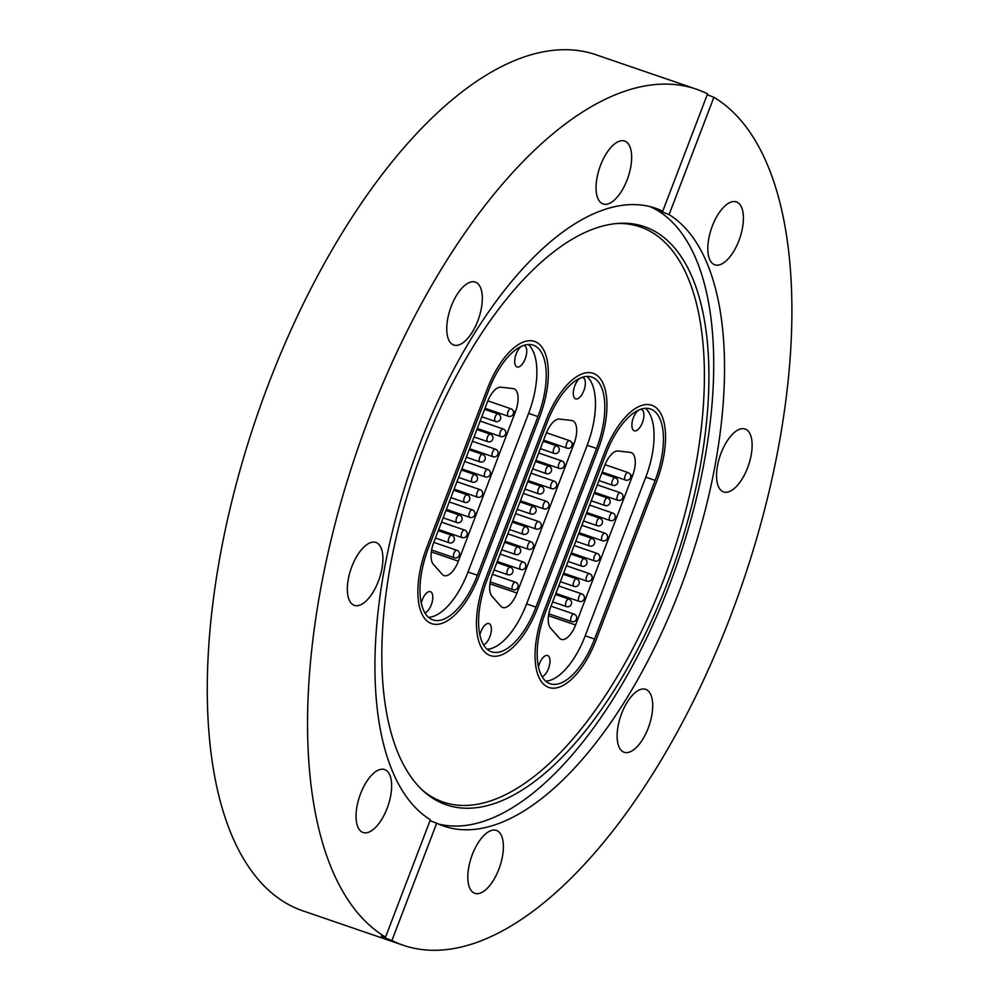 <?xml version="1.0" encoding="UTF-8"?>
<svg xmlns="http://www.w3.org/2000/svg" width="1000" height="1000" viewBox="0 0 1000 1000"><rect width="100%" height="100%" fill="white"/><g stroke="black" fill="none" stroke-linecap="round" stroke-linejoin="round"><path stroke-width="1.5" d="M423.125 449.137A305.587 137.637 -71.1 0 1 618.9 223.363A305.587 137.637 -71.1 0 1 667.638 582.275A305.587 137.637 -71.1 0 1 424.05 791.65A305.587 137.637 -71.1 0 1 423.125 449.137M616.862 223.512A304 136.925 -71.1 0 1 663.325 580.662A304 136.925 -71.1 0 1 422.537 790.275M650.175 206.675A326.562 147.088 -71.1 0 1 669.587 584.625A326.562 147.088 -71.1 0 1 438.488 824.013M498.9 869.125A33.25 14.975 108.9 0 0 496.388 830.425A33.25 14.975 108.9 0 0 472.3 854.638A33.25 14.975 108.9 0 0 474.812 893.325A33.25 14.975 108.9 0 0 498.9 869.125M362.013 832.025A33.25 14.975 108.9 0 0 363.062 832.487A33.25 14.975 108.9 0 0 387.587 807.087A33.25 14.975 108.9 0 0 385.688 770.037A33.25 14.975 108.9 0 0 384.637 769.575A33.25 14.975 108.9 0 0 360.1 794.975A33.25 14.975 108.9 0 0 362.013 832.025M353.288 604.9A33.25 14.975 108.9 0 0 354.338 605.363A33.25 14.975 108.9 0 0 378.862 579.963A33.25 14.975 108.9 0 0 376.962 542.925A33.25 14.975 108.9 0 0 375.913 542.463A33.25 14.975 108.9 0 0 351.375 567.863A33.25 14.975 108.9 0 0 353.288 604.9M477.837 320.812A33.25 14.975 108.9 0 0 475.325 282.125A33.25 14.975 108.9 0 0 451.238 306.325A33.25 14.975 108.9 0 0 453.75 345.025A33.25 14.975 108.9 0 0 477.837 320.812M627.163 179.75A33.25 14.975 108.9 0 0 624.637 141.062A33.25 14.975 108.9 0 0 600.55 165.263A33.25 14.975 108.9 0 0 603.075 203.962A33.25 14.975 108.9 0 0 627.163 179.75M713.775 264.35A33.25 14.975 108.9 0 0 714.825 264.812A33.25 14.975 108.9 0 0 739.35 239.412A33.25 14.975 108.9 0 0 737.45 202.362A33.25 14.975 108.9 0 0 736.4 201.9A33.25 14.975 108.9 0 0 711.862 227.3A33.25 14.975 108.9 0 0 713.775 264.35M722.5 491.463A33.25 14.975 108.9 0 0 723.55 491.925A33.25 14.975 108.9 0 0 748.075 466.525A33.25 14.975 108.9 0 0 746.175 429.487A33.25 14.975 108.9 0 0 745.125 429.025A33.25 14.975 108.9 0 0 720.588 454.425A33.25 14.975 108.9 0 0 722.5 491.463M648.225 728.062A33.25 14.975 108.9 0 0 645.7 689.362A33.25 14.975 108.9 0 0 621.613 713.575A33.25 14.975 108.9 0 0 624.138 752.262A33.25 14.975 108.9 0 0 648.225 728.062M707.237 94.7L713.9 97.3L669.087 214.638C658.388 210.438 656.275 209.288 662.75 211.188L707.562 93.85A452.438 203.787 108.9 0 0 696.475 89.213A452.438 203.787 108.9 0 0 368.713 418.638A452.438 203.787 108.9 0 0 385.562 937.087L430.375 819.75A326.562 147.088 -71.1 0 1 419.075 446.05A326.562 147.088 -71.1 0 1 655.65 208.287A326.562 147.088 -71.1 0 1 662.75 211.188L658.55 210.025M669.087 214.638A326.562 147.088 -71.1 0 1 680.387 588.337A326.562 147.088 -71.1 0 1 443.812 826.1A326.562 147.088 -71.1 0 1 436.7 823.2L430 820.7M696.475 89.213L596.188 54.825A452.438 203.787 108.9 0 0 268.425 384.25A452.438 203.787 108.9 0 0 302.7 910.788L402.987 945.175A452.438 203.787 108.9 0 0 730.738 615.75A452.438 203.787 108.9 0 0 713.9 97.3M381.312 936.038L385.562 937.087C379.012 935.35 381.125 936.5 391.9 940.537A452.438 203.787 108.9 0 0 402.987 945.175M391.9 940.537L436.7 823.2M543.888 611.438L604.462 452.8A65.312 29.413 -71.1 0 1 651.775 405.25A65.312 29.413 -71.1 0 1 656.725 481.25L596.138 639.9A65.312 29.413 -71.1 0 1 548.825 687.45A65.312 29.413 -71.1 0 1 543.888 611.438L604.462 452.8A65.312 29.413 -71.1 0 1 651.775 405.25A65.312 29.413 -71.1 0 1 656.725 481.25L596.138 639.9A65.312 29.413 -71.1 0 1 548.825 687.45A65.312 29.413 -71.1 0 1 543.888 611.438M485.288 579.538L545.862 420.9A65.312 29.413 -71.1 0 1 593.175 373.338A65.312 29.413 -71.1 0 1 598.125 449.35L537.55 607.987A65.312 29.413 -71.1 0 1 490.238 655.55A65.312 29.413 -71.1 0 1 485.288 579.538L545.862 420.9A65.312 29.413 -71.1 0 1 593.175 373.338A65.312 29.413 -71.1 0 1 598.125 449.35L537.55 607.987A65.312 29.413 -71.1 0 1 490.238 655.55A65.312 29.413 -71.1 0 1 485.288 579.538M426.688 547.625L487.275 388.988A65.312 29.413 -71.1 0 1 534.587 341.438A65.312 29.413 -71.1 0 1 539.525 417.45L478.95 576.087A65.312 29.413 -71.1 0 1 431.637 623.638A65.312 29.413 -71.1 0 1 426.688 547.625L487.275 388.988A65.312 29.413 -71.1 0 1 534.587 341.438A65.312 29.413 -71.1 0 1 539.525 417.45L478.95 576.087A65.312 29.413 -71.1 0 1 431.637 623.638A65.312 29.413 -71.1 0 1 426.688 547.625M579.975 378.25A11.262 5.075 108.9 0 0 574.812 385.775A11.262 5.075 108.9 0 0 575.662 398.888A11.262 5.075 108.9 0 0 583.825 390.688A11.262 5.075 108.9 0 0 582.962 377.575A11.262 5.075 108.9 0 0 581.888 377.475M483.525 644.825A11.262 5.075 108.9 0 0 489.888 636.688A11.262 5.075 108.9 0 0 489.025 623.587A11.262 5.075 108.9 0 0 480.875 631.775A11.262 5.075 108.9 0 0 479.875 635.075M586.9 376.425A61.35 27.637 -71.1 0 1 587.188 445.275L526.6 603.913A61.35 27.637 -71.1 0 1 487.163 649.262M574.012 443.713L516.975 593.062A19.788 8.912 -71.1 0 1 502.638 607.475A19.788 8.912 -71.1 0 1 500.75 606.175L491.938 596.188A19.788 8.912 -71.1 0 1 492.325 574.462L546.075 433.7A19.788 8.912 -71.1 0 1 559.562 419.087L571.65 420.487A19.788 8.912 -71.1 0 1 572.513 420.688A19.788 8.912 -71.1 0 1 574.012 443.713L571.912 443M547.45 421.763A61.35 27.637 -71.1 0 1 591.9 377.088A61.35 27.637 -71.1 0 1 596.538 448.488L535.962 607.125A61.35 27.637 -71.1 0 1 491.512 651.8A61.35 27.637 -71.1 0 1 486.875 580.4L547.45 421.763M521.388 346.35A11.262 5.075 108.9 0 0 516.213 353.875A11.262 5.075 108.9 0 0 517.062 366.975A11.262 5.075 108.9 0 0 525.225 358.775A11.262 5.075 108.9 0 0 524.375 345.675A11.262 5.075 108.9 0 0 523.3 345.562M424.938 612.925A11.262 5.075 108.9 0 0 431.287 604.788A11.262 5.075 108.9 0 0 430.438 591.675A11.262 5.075 108.9 0 0 422.275 599.875A11.262 5.075 108.9 0 0 421.275 603.175M528.3 344.513A61.35 27.637 -71.1 0 1 528.587 413.375L468.013 572.013A61.35 27.637 -71.1 0 1 428.562 617.35M515.413 411.812L458.375 561.163A19.788 8.912 -71.1 0 1 444.038 575.575A19.788 8.912 -71.1 0 1 442.15 574.263L433.338 564.288A19.788 8.912 -71.1 0 1 433.725 542.55L487.488 401.788A19.788 8.912 -71.1 0 1 500.962 387.188L513.05 388.587A19.788 8.912 -71.1 0 1 513.913 388.775A19.788 8.912 -71.1 0 1 515.413 411.812L513.312 411.087M488.85 389.85A61.35 27.637 -71.1 0 1 533.3 345.188A61.35 27.637 -71.1 0 1 537.95 416.587L477.362 575.225A61.35 27.637 -71.1 0 1 432.925 619.9A61.35 27.637 -71.1 0 1 428.275 548.488L488.85 389.85M638.575 410.163A11.262 5.075 108.9 0 0 633.4 417.688A11.262 5.075 108.9 0 0 634.263 430.788A11.262 5.075 108.9 0 0 642.412 422.587A11.262 5.075 108.9 0 0 641.562 409.487A11.262 5.075 108.9 0 0 640.487 409.375M542.125 676.737A11.262 5.075 108.9 0 0 548.475 668.587A11.262 5.075 108.9 0 0 547.625 655.487A11.262 5.075 108.9 0 0 539.462 663.688A11.262 5.075 108.9 0 0 538.462 666.975M645.487 408.325A61.35 27.637 -71.1 0 1 645.775 477.188L585.2 635.825A61.35 27.637 -71.1 0 1 545.75 681.162M632.6 475.625L575.575 624.975A19.788 8.912 -71.1 0 1 561.237 639.375A19.788 8.912 -71.1 0 1 559.338 638.075L550.525 628.088A19.788 8.912 -71.1 0 1 550.925 606.362L604.675 465.6A19.788 8.912 -71.1 0 1 618.15 451L630.25 452.388A19.788 8.912 -71.1 0 1 631.1 452.587A19.788 8.912 -71.1 0 1 632.6 475.625L630.5 474.9M606.05 453.663A61.35 27.637 -71.1 0 1 650.487 408.988A61.35 27.637 -71.1 0 1 655.138 480.387L594.562 639.038A61.35 27.637 -71.1 0 1 550.112 683.7A61.35 27.637 -71.1 0 1 545.462 612.3L606.05 453.663M587.188 445.275L596.538 448.488M526.6 603.913L535.962 607.125M489.925 583.787L516.975 593.062M512.725 521.025L536.05 529.025A3.962 1.787 -71.1 0 1 535.887 524.075A3.962 1.787 -71.1 0 1 538.612 521.538A3.962 1.787 -71.1 0 1 538.875 521.688M517.2 509.312L530.913 514.025A3.962 1.787 -71.1 0 1 530.75 509.075A3.962 1.787 -71.1 0 1 533.475 506.525A3.962 1.787 -71.1 0 1 533.75 506.688M505.012 541.25L528.325 549.237A3.962 1.787 -71.1 0 1 528.162 544.3A3.962 1.787 -71.1 0 1 530.887 541.75A3.962 1.787 -71.1 0 1 531.163 541.9M497.287 561.462L520.6 569.462A3.962 1.787 -71.1 0 1 520.45 564.513A3.962 1.787 -71.1 0 1 523.175 561.975A3.962 1.787 -71.1 0 1 523.438 562.125M490.225 581.9L512.888 589.675A3.962 1.787 -71.1 0 1 512.725 584.725A3.962 1.787 -71.1 0 1 515.45 582.188A3.962 1.787 -71.1 0 1 515.725 582.337M520.45 500.812L543.763 508.812A3.962 1.787 -71.1 0 1 543.6 503.862A3.962 1.787 -71.1 0 1 546.337 501.325A3.962 1.787 -71.1 0 1 546.6 501.475M528.162 480.6L551.487 488.587A3.962 1.787 -71.1 0 1 551.325 483.638A3.962 1.787 -71.1 0 1 554.05 481.1A3.962 1.787 -71.1 0 1 554.325 481.25M535.887 460.375L559.212 468.375A3.962 1.787 -71.1 0 1 559.05 463.425A3.962 1.787 -71.1 0 1 561.775 460.887A3.962 1.787 -71.1 0 1 562.038 461.037M543.612 440.163L566.925 448.15A3.962 1.787 -71.1 0 1 566.763 443.212A3.962 1.787 -71.1 0 1 569.5 440.662A3.962 1.787 -71.1 0 1 569.763 440.825M509.475 529.538L523.188 534.237A3.962 1.787 -71.1 0 1 523.025 529.288A3.962 1.787 -71.1 0 1 525.763 526.75A3.962 1.787 -71.1 0 1 526.025 526.9M501.763 549.75L515.475 554.45A3.962 1.787 -71.1 0 1 515.312 549.5A3.962 1.787 -71.1 0 1 518.038 546.962A3.962 1.787 -71.1 0 1 518.3 547.112M494.038 569.975L507.75 574.675A3.962 1.787 -71.1 0 1 507.587 569.725A3.962 1.787 -71.1 0 1 510.312 567.188A3.962 1.787 -71.1 0 1 510.588 567.337M524.925 489.1L538.625 493.8A3.962 1.787 -71.1 0 1 538.475 488.85A3.962 1.787 -71.1 0 1 541.2 486.312A3.962 1.787 -71.1 0 1 541.462 486.463M532.638 468.888L546.35 473.587A3.962 1.787 -71.1 0 1 546.188 468.638A3.962 1.787 -71.1 0 1 548.925 466.1A3.962 1.787 -71.1 0 1 549.188 466.25M540.363 448.663L554.075 453.363A3.962 1.787 -71.1 0 1 553.913 448.425A3.962 1.787 -71.1 0 1 556.638 445.875A3.962 1.787 -71.1 0 1 556.9 446.025M528.587 413.375L537.95 416.587M468.013 572.013L477.362 575.225M431.325 551.888L458.375 561.163M454.137 489.125L477.45 497.125A3.962 1.787 -71.1 0 1 477.287 492.175A3.962 1.787 -71.1 0 1 480.012 489.637A3.962 1.787 -71.1 0 1 480.288 489.787M458.6 477.413L472.312 482.113A3.962 1.787 -71.1 0 1 472.15 477.163A3.962 1.787 -71.1 0 1 474.888 474.625A3.962 1.787 -71.1 0 1 475.15 474.775M446.413 509.338L469.725 517.337A3.962 1.787 -71.1 0 1 469.575 512.388A3.962 1.787 -71.1 0 1 472.3 509.85A3.962 1.787 -71.1 0 1 472.562 510M438.688 529.562L462.013 537.55A3.962 1.787 -71.1 0 1 461.85 532.612A3.962 1.787 -71.1 0 1 464.575 530.062A3.962 1.787 -71.1 0 1 464.85 530.212M431.625 550L454.288 557.775A3.962 1.787 -71.1 0 1 454.125 552.825A3.962 1.787 -71.1 0 1 456.863 550.288A3.962 1.787 -71.1 0 1 457.125 550.438M461.85 468.913L485.175 476.9A3.962 1.787 -71.1 0 1 485.012 471.95A3.962 1.787 -71.1 0 1 487.738 469.412A3.962 1.787 -71.1 0 1 488 469.562M469.575 448.688L492.887 456.688A3.962 1.787 -71.1 0 1 492.725 451.737A3.962 1.787 -71.1 0 1 495.462 449.2A3.962 1.787 -71.1 0 1 495.725 449.35M477.287 428.475L500.613 436.475A3.962 1.787 -71.1 0 1 500.45 431.525A3.962 1.787 -71.1 0 1 503.175 428.975A3.962 1.787 -71.1 0 1 503.45 429.137M485.012 408.263L508.338 416.25A3.962 1.787 -71.1 0 1 508.175 411.3A3.962 1.787 -71.1 0 1 510.9 408.762A3.962 1.787 -71.1 0 1 511.163 408.913M450.887 497.625L464.6 502.337A3.962 1.787 -71.1 0 1 464.438 497.388A3.962 1.787 -71.1 0 1 467.163 494.837A3.962 1.787 -71.1 0 1 467.425 495M443.162 517.85L456.875 522.55A3.962 1.787 -71.1 0 1 456.712 517.6A3.962 1.787 -71.1 0 1 459.438 515.062A3.962 1.787 -71.1 0 1 459.712 515.212M435.45 538.062L449.15 542.762A3.962 1.787 -71.1 0 1 448.988 537.812A3.962 1.787 -71.1 0 1 451.725 535.275A3.962 1.787 -71.1 0 1 451.987 535.425M466.325 457.2L480.037 461.9A3.962 1.787 -71.1 0 1 479.875 456.95A3.962 1.787 -71.1 0 1 482.6 454.412A3.962 1.787 -71.1 0 1 482.875 454.562M474.05 436.975L487.75 441.675A3.962 1.787 -71.1 0 1 487.6 436.737A3.962 1.787 -71.1 0 1 490.325 434.188A3.962 1.787 -71.1 0 1 490.588 434.338M481.763 416.763L495.475 421.463A3.962 1.787 -71.1 0 1 495.312 416.512A3.962 1.787 -71.1 0 1 498.05 413.975A3.962 1.787 -71.1 0 1 498.312 414.125M645.775 477.188L655.138 480.387M585.2 635.825L594.562 639.038M548.513 615.7L575.575 624.975M571.325 552.938L594.637 560.925A3.962 1.787 -71.1 0 1 594.475 555.988A3.962 1.787 -71.1 0 1 597.212 553.438A3.962 1.787 -71.1 0 1 597.475 553.587M575.8 541.225L589.5 545.925A3.962 1.787 -71.1 0 1 589.35 540.975A3.962 1.787 -71.1 0 1 592.075 538.438A3.962 1.787 -71.1 0 1 592.337 538.587M563.6 573.15L586.925 581.15A3.962 1.787 -71.1 0 1 586.763 576.2A3.962 1.787 -71.1 0 1 589.487 573.663A3.962 1.787 -71.1 0 1 589.75 573.812M555.887 593.375L579.2 601.362A3.962 1.787 -71.1 0 1 579.038 596.413A3.962 1.787 -71.1 0 1 581.763 593.875A3.962 1.787 -71.1 0 1 582.038 594.025M548.812 613.812L571.475 621.587A3.962 1.787 -71.1 0 1 571.325 616.638A3.962 1.787 -71.1 0 1 574.05 614.087A3.962 1.787 -71.1 0 1 574.312 614.25M579.038 532.712L602.362 540.712A3.962 1.787 -71.1 0 1 602.2 535.763A3.962 1.787 -71.1 0 1 604.925 533.225A3.962 1.787 -71.1 0 1 605.2 533.375M586.763 512.5L610.087 520.5A3.962 1.787 -71.1 0 1 609.925 515.55A3.962 1.787 -71.1 0 1 612.65 513.013A3.962 1.787 -71.1 0 1 612.913 513.162M594.487 492.287L617.8 500.275A3.962 1.787 -71.1 0 1 617.638 495.325A3.962 1.787 -71.1 0 1 620.375 492.788A3.962 1.787 -71.1 0 1 620.638 492.938M602.2 472.062L625.525 480.062A3.962 1.787 -71.1 0 1 625.363 475.112A3.962 1.787 -71.1 0 1 628.088 472.575A3.962 1.787 -71.1 0 1 628.362 472.725M568.075 561.438L581.788 566.138A3.962 1.787 -71.1 0 1 581.625 561.188A3.962 1.787 -71.1 0 1 584.35 558.65A3.962 1.787 -71.1 0 1 584.625 558.8M560.35 581.663L574.062 586.362A3.962 1.787 -71.1 0 1 573.9 581.413A3.962 1.787 -71.1 0 1 576.638 578.875A3.962 1.787 -71.1 0 1 576.9 579.025M552.638 601.875L566.35 606.575A3.962 1.787 -71.1 0 1 566.188 601.625A3.962 1.787 -71.1 0 1 568.913 599.087A3.962 1.787 -71.1 0 1 569.175 599.237M583.513 521L597.225 525.7A3.962 1.787 -71.1 0 1 597.062 520.763A3.962 1.787 -71.1 0 1 599.8 518.212A3.962 1.787 -71.1 0 1 600.062 518.375M591.237 500.788L604.95 505.487A3.962 1.787 -71.1 0 1 604.788 500.538A3.962 1.787 -71.1 0 1 607.513 498A3.962 1.787 -71.1 0 1 607.775 498.15M598.962 480.575L612.663 485.275A3.962 1.787 -71.1 0 1 612.5 480.325A3.962 1.787 -71.1 0 1 615.237 477.788A3.962 1.787 -71.1 0 1 615.5 477.938M515.55 513.625L538.612 521.538A3.962 3.962 0 0 1 540.775 527.225A3.962 3.962 0 0 1 536.05 529.025M520.025 501.912L533.475 506.525A3.962 3.962 0 0 1 535.65 512.212A3.962 3.962 0 0 1 530.913 514.025M507.837 533.85L530.887 541.75A3.962 3.962 0 0 1 533.062 547.438A3.962 3.962 0 0 1 528.325 549.237M500.112 554.062L523.175 561.975A3.962 3.962 0 0 1 525.337 567.663A3.962 3.962 0 0 1 520.6 569.462M492.388 574.288L515.45 582.188A3.962 3.962 0 0 1 517.612 587.875A3.962 3.962 0 0 1 512.888 589.675M523.275 493.413L546.337 501.325A3.962 3.962 0 0 1 548.5 507A3.962 3.962 0 0 1 543.763 508.812M531 473.2L554.05 481.1A3.962 3.962 0 0 1 556.225 486.788A3.962 3.962 0 0 1 551.487 488.587M538.713 452.975L561.775 460.887A3.962 3.962 0 0 1 563.938 466.575A3.962 3.962 0 0 1 559.212 468.375M546.45 432.762L569.5 440.662A3.962 3.962 0 0 1 571.663 446.35A3.962 3.962 0 0 1 566.925 448.15M512.3 522.137L525.763 526.75A3.962 3.962 0 0 1 527.925 532.438A3.962 3.962 0 0 1 523.188 534.237M504.588 542.35L518.038 546.962A3.962 3.962 0 0 1 520.2 552.65A3.962 3.962 0 0 1 515.475 554.45M496.863 562.575L510.312 567.188A3.962 3.962 0 0 1 512.487 572.863A3.962 3.962 0 0 1 507.75 574.675M527.75 481.7L541.2 486.312A3.962 3.962 0 0 1 543.362 492A3.962 3.962 0 0 1 538.625 493.8M535.462 461.488L548.925 466.1A3.962 3.962 0 0 1 551.087 471.775A3.962 3.962 0 0 1 546.35 473.587M543.188 441.262L556.638 445.875A3.962 3.962 0 0 1 558.8 451.562A3.962 3.962 0 0 1 554.075 453.363M456.962 481.725L480.012 489.637A3.962 3.962 0 0 1 482.188 495.312A3.962 3.962 0 0 1 477.45 497.125M461.425 470.012L474.888 474.625A3.962 3.962 0 0 1 477.05 480.312A3.962 3.962 0 0 1 472.312 482.113M449.237 501.938L472.3 509.85A3.962 3.962 0 0 1 474.462 515.538A3.962 3.962 0 0 1 469.725 517.337M441.512 522.163L464.575 530.062A3.962 3.962 0 0 1 466.737 535.75A3.962 3.962 0 0 1 462.013 537.55M433.8 542.375L456.863 550.288A3.962 3.962 0 0 1 459.025 555.975A3.962 3.962 0 0 1 454.288 557.775M464.675 461.512L487.738 469.412A3.962 3.962 0 0 1 489.9 475.1A3.962 3.962 0 0 1 485.175 476.9M472.4 441.287L495.462 449.2A3.962 3.962 0 0 1 497.625 454.888A3.962 3.962 0 0 1 492.887 456.688M480.125 421.075L503.175 428.975A3.962 3.962 0 0 1 505.35 434.663A3.962 3.962 0 0 1 500.613 436.475M487.85 400.863L510.9 408.762A3.962 3.962 0 0 1 513.062 414.45A3.962 3.962 0 0 1 508.338 416.25M453.713 490.225L467.163 494.837A3.962 3.962 0 0 1 469.325 500.525A3.962 3.962 0 0 1 464.6 502.337M445.988 510.45L459.438 515.062A3.962 3.962 0 0 1 461.613 520.75A3.962 3.962 0 0 1 456.875 522.55M438.275 530.662L451.725 535.275A3.962 3.962 0 0 1 453.888 540.962A3.962 3.962 0 0 1 449.15 542.762M469.15 449.8L482.6 454.412A3.962 3.962 0 0 1 484.775 460.087A3.962 3.962 0 0 1 480.037 461.9M476.875 429.575L490.325 434.188A3.962 3.962 0 0 1 492.488 439.875A3.962 3.962 0 0 1 487.75 441.675M484.588 409.363L498.05 413.975A3.962 3.962 0 0 1 500.213 419.663A3.962 3.962 0 0 1 495.475 421.463M574.15 545.538L597.212 553.438A3.962 3.962 0 0 1 599.375 559.125A3.962 3.962 0 0 1 594.637 560.925M578.625 533.825L592.075 538.438A3.962 3.962 0 0 1 594.237 544.125A3.962 3.962 0 0 1 589.5 545.925M566.425 565.75L589.487 573.663A3.962 3.962 0 0 1 591.65 579.338A3.962 3.962 0 0 1 586.925 581.15M558.713 585.975L581.763 593.875A3.962 3.962 0 0 1 583.938 599.562A3.962 3.962 0 0 1 579.2 601.362M550.988 606.188L574.05 614.087A3.962 3.962 0 0 1 576.213 619.775A3.962 3.962 0 0 1 571.475 621.587M581.875 525.312L604.925 533.225A3.962 3.962 0 0 1 607.1 538.913A3.962 3.962 0 0 1 602.362 540.712M589.587 505.1L612.65 513.013A3.962 3.962 0 0 1 614.812 518.688A3.962 3.962 0 0 1 610.087 520.5M597.312 484.888L620.375 492.788A3.962 3.962 0 0 1 622.537 498.475A3.962 3.962 0 0 1 617.8 500.275M605.037 464.675L628.088 472.575A3.962 3.962 0 0 1 630.25 478.263A3.962 3.962 0 0 1 625.525 480.062M570.9 554.038L584.35 558.65A3.962 3.962 0 0 1 586.525 564.338A3.962 3.962 0 0 1 581.788 566.138M563.175 574.263L576.638 578.875A3.962 3.962 0 0 1 578.8 584.55A3.962 3.962 0 0 1 574.062 586.362M555.462 594.475L568.913 599.087A3.962 3.962 0 0 1 571.075 604.775A3.962 3.962 0 0 1 566.35 606.575M586.337 513.6L599.8 518.212A3.962 3.962 0 0 1 601.962 523.9A3.962 3.962 0 0 1 597.225 525.7M594.062 493.387L607.513 498A3.962 3.962 0 0 1 609.675 503.688A3.962 3.962 0 0 1 604.95 505.487M601.788 473.175L615.237 477.788A3.962 3.962 0 0 1 617.4 483.462A3.962 3.962 0 0 1 612.663 485.275"/></g></svg>
